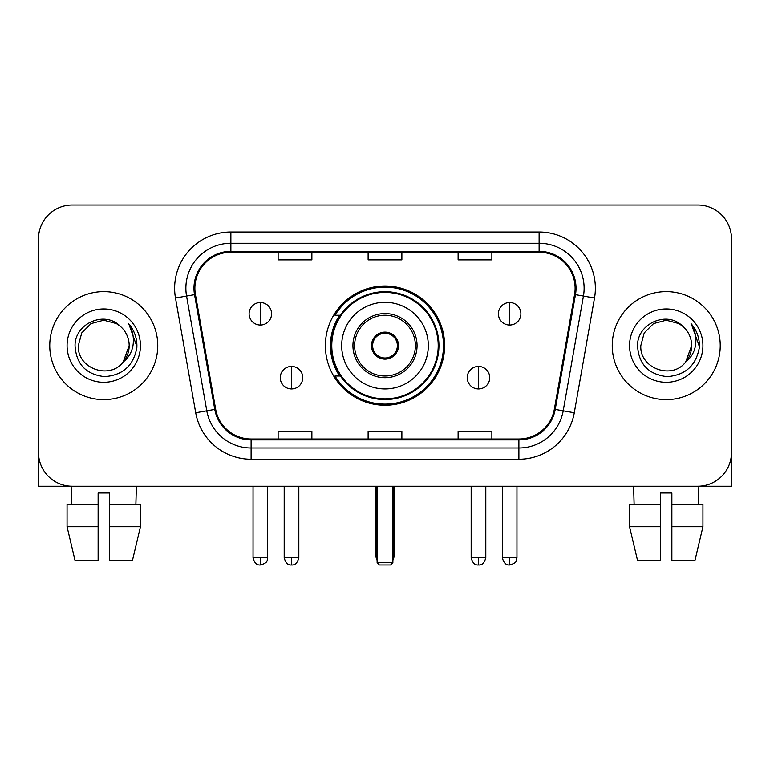 <?xml version="1.0" encoding="UTF-8"?>
<svg xmlns="http://www.w3.org/2000/svg" width="770" height="770" viewBox="0 0 770 770"><rect width="100%" height="100%" fill="white"/><g stroke="black" fill="none" stroke-linecap="round" stroke-linejoin="round"><path stroke-width="1.16" d="M325.373 345.624A59.627 59.627 0 0 0 385 405.251A59.627 59.627 0 0 0 444.627 345.624A59.627 59.627 0 0 0 385 285.997A59.627 59.627 0 0 0 325.373 345.624M339.676 376.001A54.564 54.564 0 0 1 339.676 315.248M38.5 238.748L38.5 452.5A33.745 33.745 0 0 0 72.245 486.245L697.755 486.245A33.745 33.745 0 0 0 731.5 452.5L731.5 238.748A33.745 33.745 0 0 0 697.755 205.003L72.245 205.003A33.745 33.745 0 0 0 38.5 238.748L38.5 452.5M49.752 345.624A53.996 53.996 0 0 0 103.748 399.62A53.996 53.996 0 0 0 157.754 345.624A53.996 53.996 0 0 0 103.748 291.628A53.996 53.996 0 0 0 49.752 345.624A53.996 53.996 0 0 0 103.748 399.62A53.996 53.996 0 0 0 157.754 345.624A53.996 53.996 0 0 0 103.748 291.628A53.996 53.996 0 0 0 49.752 345.624M612.246 345.624A53.996 53.996 0 0 0 666.252 399.62A53.996 53.996 0 0 0 720.248 345.624A53.996 53.996 0 0 0 666.252 291.628A53.996 53.996 0 0 0 612.246 345.624A53.996 53.996 0 0 0 666.252 399.62A53.996 53.996 0 0 0 720.248 345.624A53.996 53.996 0 0 0 666.252 291.628A53.996 53.996 0 0 0 612.246 345.624M194.877 288.25A35.998 35.998 0 0 1 230.875 252.252L539.125 252.252A35.998 35.998 0 0 1 574.574 294.506L554.342 409.255A35.998 35.998 0 0 1 518.893 438.996L251.107 438.996A35.998 35.998 0 0 1 215.658 409.255L195.426 294.506A35.998 35.998 0 0 1 194.877 288.25M193.973 288.25A36.902 36.902 0 0 0 194.531 294.66L214.772 409.409A36.902 36.902 0 0 0 251.107 439.901L518.893 439.901A36.902 36.902 0 0 0 555.228 409.409L575.469 294.66A36.902 36.902 0 0 0 539.125 251.347L230.875 251.347A36.902 36.902 0 0 0 193.973 288.25M175.483 298.019A56.248 56.248 0 0 1 230.875 232.001L539.125 232.001A56.248 56.248 0 0 1 594.517 298.019L574.285 412.768A56.248 56.248 0 0 1 518.893 459.247L251.107 459.247A56.248 56.248 0 0 1 195.715 412.768L175.483 298.019L186.561 296.065A44.997 44.997 0 0 1 230.875 243.253L539.125 243.253A44.997 44.997 0 0 1 583.439 296.065L563.207 410.814A44.997 44.997 0 0 1 518.893 447.996L251.107 447.996A44.997 44.997 0 0 1 206.793 410.814L186.561 296.065A44.997 44.997 0 0 1 185.878 288.25M697.755 205.003L72.245 205.003M72.245 486.245L697.755 486.245M601.004 486.245L731.5 486.245L731.5 238.748M555.228 409.409L563.207 410.814L583.439 296.065L594.517 298.019M368.127 252.252L368.127 259.865L401.873 259.865L401.873 252.252M278.124 252.252L278.124 259.865L311.879 259.865L311.879 252.252M458.121 252.252L458.121 259.865L491.876 259.865L491.876 252.252M401.873 438.996L401.873 431.383L368.127 431.383L368.127 438.996M311.879 438.996L311.879 431.383L278.124 431.383L278.124 438.996M491.876 438.996L491.876 431.383L458.121 431.383L458.121 438.996M120.409 326.413C104.807 310.06 74.767 323.535 75.046 345.624C76.192 364.191 86.028 374.528 104.566 376.626C122.825 375.298 133.585 365.606 136.858 347.53L136.906 345.624C136.81 337.289 134.038 329.964 128.58 323.65C132.729 330.465 134.192 337.789 132.969 345.624C131.776 352.294 128.532 357.742 123.229 361.958C109.735 380.207 77 368.532 78.328 345.624L81.736 332.909L91.033 323.602L103.748 320.204L116.463 323.602L120.409 326.413A25.429 25.429 0 0 1 129.177 345.624L123.229 361.958A25.429 25.429 0 0 0 129.177 345.624L123.171 362.035M67.077 345.624A36.671 36.671 0 0 0 103.748 382.295A36.671 36.671 0 0 0 140.429 345.624A36.671 36.671 0 0 0 103.748 308.953A36.671 36.671 0 0 0 67.077 345.624M128.831 323.939L136.896 346.587M38.5 441.249L38.5 486.245L168.996 486.245M67.057 504.254L67.057 526.747L75.046 560.502L67.057 526.747L67.057 504.254L98.127 504.254L98.127 493.002L109.379 493.002L109.379 504.254L140.448 504.254L140.448 526.747L132.45 560.502L140.448 526.747L109.379 526.747L109.379 504.254M136.377 486.245L135.886 504.254M98.127 504.254L98.127 560.502L75.046 560.502M67.057 526.747L98.127 526.747M132.45 560.502L109.379 560.502L109.379 526.747M71.129 486.245L71.61 504.254M341.688 345.624A43.312 43.312 0 0 1 385 302.312A43.312 43.312 0 0 1 428.312 345.624A43.312 43.312 0 0 1 385 388.937A43.312 43.312 0 0 1 341.688 345.624A43.312 43.312 0 0 0 385 388.937A43.312 43.312 0 0 0 428.312 345.624M354.623 345.624A30.377 30.377 0 0 0 385 376.001A30.377 30.377 0 0 0 415.377 345.624A30.377 30.377 0 0 0 385 315.248A30.377 30.377 0 0 0 354.623 345.624M340.35 315.248A53.996 53.996 0 0 0 340.35 376.001M438.217 345.624A53.217 53.217 0 0 0 385 292.417A53.217 53.217 0 0 0 331.783 345.624A53.217 53.217 0 0 0 385 398.841A53.217 53.217 0 0 0 438.217 345.624M371.496 345.624A13.504 13.504 0 0 0 385 359.128A13.504 13.504 0 0 0 398.504 345.624A13.504 13.504 0 0 0 385 332.12A13.504 13.504 0 0 0 371.496 345.624M443.501 345.624A58.501 58.501 0 0 1 335.008 376.001L340.427 376.001A53.938 53.938 0 0 0 420.69 386.068A53.938 53.938 0 0 0 420.69 305.18A53.938 53.938 0 0 0 340.427 315.248L335.008 315.248A58.501 58.501 0 0 1 443.501 345.624M371.929 342.246L372.391 342.246A13.052 13.052 0 0 1 397.609 342.246L396.906 342.246A12.378 12.378 0 0 1 385 358.002A12.378 12.378 0 0 1 373.094 342.246A12.378 12.378 0 0 1 396.906 342.246L398.071 342.246M372.391 342.246L373.094 342.246L372.391 342.246M398.071 349.003L397.609 349.003A13.052 13.052 0 0 1 372.391 349.003L371.929 349.003M397.609 349.003L396.906 349.003L397.609 349.003M377.127 486.245L377.127 562.755L392.873 562.755L392.873 486.245M377.127 562.755L379.379 564.997L390.621 564.997L392.873 562.755M260.347 302.533A11.252 11.252 0 0 0 249.105 313.785A11.252 11.252 0 0 0 260.347 325.036A11.252 11.252 0 0 0 271.598 313.785A11.252 11.252 0 0 0 260.347 302.533L260.347 325.036A11.252 11.252 0 0 0 271.598 313.785A11.252 11.252 0 0 0 260.347 302.533M509.653 302.533A11.252 11.252 0 0 0 498.402 313.785A11.252 11.252 0 0 0 509.653 325.036A11.252 11.252 0 0 0 520.895 313.785A11.252 11.252 0 0 0 509.653 302.533L509.653 325.036A11.252 11.252 0 0 0 520.895 313.785A11.252 11.252 0 0 0 509.653 302.533M291.512 366.433A11.252 11.252 0 0 0 280.261 377.685A11.252 11.252 0 0 0 291.512 388.937A11.252 11.252 0 0 0 302.764 377.685A11.252 11.252 0 0 0 291.512 366.433L291.512 388.937A11.252 11.252 0 0 0 302.764 377.685A11.252 11.252 0 0 0 291.512 366.433M478.488 366.433A11.252 11.252 0 0 0 467.236 377.685A11.252 11.252 0 0 0 478.488 388.937A11.252 11.252 0 0 0 489.739 377.685A11.252 11.252 0 0 0 478.488 366.433L478.488 388.937A11.252 11.252 0 0 0 489.739 377.685A11.252 11.252 0 0 0 478.488 366.433M629.552 504.254L629.552 526.747L637.55 560.502L629.552 526.747L629.552 504.254L660.622 504.254L660.622 493.002L671.873 493.002L671.873 504.254L702.943 504.254L702.943 526.747L694.954 560.502L702.943 526.747L671.873 526.747L671.873 504.254M698.871 486.245L698.39 504.254M660.622 504.254L660.622 560.502L637.55 560.502M629.552 526.747L660.622 526.747M694.954 560.502L671.873 560.502L671.873 526.747M633.623 486.245L634.114 504.254M682.903 326.413C667.301 310.06 637.262 323.535 637.541 345.624C638.686 364.191 648.533 374.528 667.07 376.626C685.319 375.298 696.08 365.606 699.353 347.53L699.41 345.624C699.314 337.289 696.542 329.964 691.085 323.65C695.233 330.465 696.696 337.789 695.464 345.624C694.28 352.294 691.037 357.742 685.733 361.958C672.239 380.207 639.504 368.532 640.823 345.624L644.23 332.909L653.538 323.602L666.252 320.204L678.967 323.602L682.903 326.413A25.429 25.429 0 0 1 691.672 345.624L685.733 361.958A25.429 25.429 0 0 0 691.672 345.624L685.666 362.035M629.571 345.624A36.671 36.671 0 0 0 666.252 382.295A36.671 36.671 0 0 0 702.923 345.624A36.671 36.671 0 0 0 666.252 308.953A36.671 36.671 0 0 0 629.571 345.624M691.335 323.939L699.391 346.587M539.125 232.001L539.125 251.347M186.561 296.065L194.531 294.66M251.107 459.247L251.107 439.901M518.893 439.901L518.893 459.247M195.715 412.768L214.772 409.409M575.469 294.66L583.439 296.065M230.875 232.001L230.875 251.347M563.207 410.814L574.285 412.768M417.061 345.624A32.061 32.061 0 0 0 385 313.563A32.061 32.061 0 0 0 352.939 345.624A32.061 32.061 0 0 0 385 377.685A32.061 32.061 0 0 0 417.061 345.624M376.001 486.245L376.001 555.998L377.127 555.998M392.873 555.998L393.999 555.998L393.999 486.245M260.347 557.692L253.041 557.692C254.312 562.899 256.747 565.344 260.347 564.997L260.347 557.692L267.662 557.692L267.662 486.245M509.653 557.692L502.338 557.692C503.619 562.899 506.054 565.344 509.653 564.997L509.653 557.692L516.959 557.692L516.959 486.245M291.512 557.692L284.197 557.692C285.478 562.899 287.913 565.344 291.512 564.997L291.512 557.692L298.827 557.692L298.827 486.245M478.488 557.692L471.173 557.692C472.453 562.899 474.888 565.344 478.488 564.997L478.488 557.692L485.803 557.692L485.803 486.245M376.001 555.998A8.999 8.999 0 0 0 377.127 560.358M392.873 560.358A8.999 8.999 0 0 0 393.999 555.998M253.041 557.692L253.041 486.245M267.662 557.692C266.632 559.954 269.221 562.533 260.347 564.997M502.338 557.692L502.338 486.245M516.959 557.692C515.929 559.954 518.528 562.533 509.653 564.997M284.197 557.692L284.197 486.245M298.827 557.692C297.547 562.899 295.112 565.344 291.512 564.997M471.173 557.692L471.173 486.245M485.803 557.692C484.522 562.899 482.087 565.344 478.488 564.997"/></g></svg>
